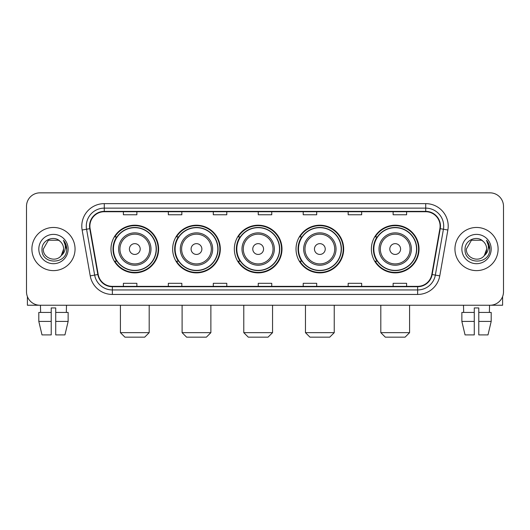 <?xml version="1.0" encoding="UTF-8"?>
<svg xmlns="http://www.w3.org/2000/svg" width="530" height="530" viewBox="0 0 530 530"><rect width="100%" height="100%" fill="white"/><g stroke="black" fill="none" stroke-linecap="round" stroke-linejoin="round"><path stroke-width="0.79" d="M371.371 249.04A23.83 23.83 0 0 0 395.194 272.87A23.83 23.83 0 0 0 419.025 249.04A23.83 23.83 0 0 0 395.194 225.21A23.83 23.83 0 0 0 371.371 249.04M296.018 249.04A23.83 23.83 0 0 0 319.848 272.87A23.83 23.83 0 0 0 343.678 249.04A23.83 23.83 0 0 0 319.848 225.21A23.83 23.83 0 0 0 296.018 249.04M234.34 249.04A23.83 23.83 0 0 0 258.17 272.87A23.83 23.83 0 0 0 281.993 249.04A23.83 23.83 0 0 0 258.17 225.21A23.83 23.83 0 0 0 234.34 249.04M172.654 249.04A23.83 23.83 0 0 0 196.484 272.87A23.83 23.83 0 0 0 220.314 249.04A23.83 23.83 0 0 0 196.484 225.21A23.83 23.83 0 0 0 172.654 249.04M110.975 249.04A23.83 23.83 0 0 0 134.805 272.87A23.83 23.83 0 0 0 158.629 249.04A23.83 23.83 0 0 0 134.805 225.21A23.83 23.83 0 0 0 110.975 249.04M116.693 261.177A21.803 21.803 0 0 1 116.693 236.903M178.371 261.177A21.803 21.803 0 0 1 178.371 236.903M240.05 261.177A21.803 21.803 0 0 1 240.05 236.903M301.736 261.177A21.803 21.803 0 0 1 301.736 236.903M377.082 261.177A21.803 21.803 0 0 1 377.082 236.903M26.5 206.329L26.5 291.752A13.488 13.488 0 0 0 39.988 305.24L490.011 305.24A13.488 13.488 0 0 0 503.5 291.752L503.5 206.329A13.488 13.488 0 0 0 490.011 192.84L39.988 192.84A13.488 13.488 0 0 0 26.5 206.329L26.5 291.752M31.893 249.04A21.578 21.578 0 0 0 53.477 270.618A21.578 21.578 0 0 0 75.055 249.04A21.578 21.578 0 0 0 53.477 227.463A21.578 21.578 0 0 0 31.893 249.04A21.578 21.578 0 0 0 53.477 270.618A21.578 21.578 0 0 0 75.055 249.04A21.578 21.578 0 0 0 53.477 227.463A21.578 21.578 0 0 0 31.893 249.04M454.945 249.04A21.578 21.578 0 0 0 476.523 270.618A21.578 21.578 0 0 0 498.107 249.04A21.578 21.578 0 0 0 476.523 227.463A21.578 21.578 0 0 0 454.945 249.04A21.578 21.578 0 0 0 476.523 270.618A21.578 21.578 0 0 0 498.107 249.04A21.578 21.578 0 0 0 476.523 227.463A21.578 21.578 0 0 0 454.945 249.04M89.888 226.111A14.389 14.389 0 0 1 104.278 211.728L425.723 211.728A14.389 14.389 0 0 1 439.893 228.609L431.804 274.467A14.389 14.389 0 0 1 417.64 286.352L112.36 286.352A14.389 14.389 0 0 1 98.196 274.467L90.107 228.609A14.389 14.389 0 0 1 89.888 226.111M89.53 226.111A14.747 14.747 0 0 0 89.755 228.675L97.838 274.527A14.747 14.747 0 0 0 112.36 286.717L417.64 286.717A14.747 14.747 0 0 0 432.162 274.527L440.244 228.675A14.747 14.747 0 0 0 425.723 211.364L104.278 211.364A14.747 14.747 0 0 0 89.53 226.111M82.137 230.013A22.479 22.479 0 0 1 104.278 203.633L425.723 203.633A22.479 22.479 0 0 1 447.863 230.013L439.774 275.872A22.479 22.479 0 0 1 417.64 294.448L112.36 294.448A22.479 22.479 0 0 1 90.226 275.872L82.137 230.013L86.569 229.232A17.98 17.98 0 0 1 104.278 208.131L425.723 208.131A17.98 17.98 0 0 1 443.431 229.232L435.349 275.09A17.98 17.98 0 0 1 417.64 289.95L112.36 289.95A17.98 17.98 0 0 1 94.651 275.09L86.569 229.232A17.98 17.98 0 0 1 86.291 226.111M490.011 192.84L39.988 192.84M39.988 305.24L490.011 305.24M503.5 291.752L503.5 206.329M432.162 274.527L435.349 275.09L443.431 229.232L447.863 230.013M258.256 211.728L258.256 214.769L271.744 214.769L271.744 211.728M213.298 211.728L213.298 214.769L226.787 214.769L226.787 211.728M168.341 211.728L168.341 214.769L181.83 214.769L181.83 211.728M123.384 211.728L123.384 214.769L136.873 214.769L136.873 211.728M303.213 211.728L303.213 214.769L316.702 214.769L316.702 211.728M348.17 211.728L348.17 214.769L361.659 214.769L361.659 211.728M393.127 211.728L393.127 214.769L406.616 214.769L406.616 211.728M271.744 286.352L271.744 283.311L258.256 283.311L258.256 286.352M226.787 286.352L226.787 283.311L213.298 283.311L213.298 286.352M181.83 286.352L181.83 283.311L168.341 283.311L168.341 286.352M136.873 286.352L136.873 283.311L123.384 283.311L123.384 286.352M316.702 286.352L316.702 283.311L303.213 283.311L303.213 286.352M361.659 286.352L361.659 283.311L348.17 283.311L348.17 286.352M406.616 286.352L406.616 283.311L393.127 283.311L393.127 286.352M60.129 241.362C53.894 234.83 41.89 240.209 42.002 249.04C40.863 264.728 66.29 265.132 66.701 249.802L66.727 249.04C66.687 245.708 65.581 242.78 63.401 240.262C65.058 242.978 65.641 245.907 65.15 249.04C64.673 251.704 63.381 253.883 61.261 255.566C55.869 262.86 42.784 258.196 43.314 249.04L48.396 240.242L58.552 240.242L60.129 241.362A10.163 10.163 0 0 1 63.633 249.04L61.261 255.566A10.163 10.163 0 0 0 63.633 249.04L61.235 255.599M38.816 249.04A14.655 14.655 0 0 0 53.477 263.695A14.655 14.655 0 0 0 68.132 249.04A14.655 14.655 0 0 0 53.477 234.386A14.655 14.655 0 0 0 38.816 249.04M63.501 240.375L66.72 249.425M27.401 296.595L27.401 305.24L79.553 305.24M38.809 312.428L38.809 321.418L42.002 334.907L38.809 321.418L38.809 312.428L51.224 312.428L51.224 307.937L55.723 307.937L55.723 312.428L68.138 312.428L68.138 321.418L64.945 334.907L68.138 321.418L55.723 321.418L55.723 312.428M66.515 305.24L66.316 312.428M51.224 312.428L51.224 334.907L42.002 334.907M38.809 321.418L51.224 321.418M64.945 334.907L55.723 334.907L55.723 321.418M40.439 305.24L40.631 312.428M144.697 337.159L124.914 337.159L120.416 332.661L149.188 332.661L144.697 337.159M140.198 249.04A5.393 5.393 0 0 0 134.805 243.648A5.393 5.393 0 0 0 129.406 249.04A5.393 5.393 0 0 0 134.805 254.433A5.393 5.393 0 0 0 140.198 249.04M150.99 249.04A16.185 16.185 0 0 0 134.805 232.856A16.185 16.185 0 0 0 118.621 249.04A16.185 16.185 0 0 0 134.805 265.225A16.185 16.185 0 0 0 150.99 249.04A16.185 16.185 0 0 1 134.805 265.225A16.185 16.185 0 0 1 118.621 249.04M156.158 249.04A21.352 21.352 0 0 0 134.805 227.688A21.352 21.352 0 0 0 113.447 249.04A21.352 21.352 0 0 0 134.805 270.393A21.352 21.352 0 0 0 156.158 249.04M158.178 249.04A23.38 23.38 0 0 1 114.824 261.177L116.991 261.177A21.558 21.558 0 0 0 149.062 265.205A21.558 21.558 0 0 0 149.062 232.875A21.558 21.558 0 0 0 116.991 236.903L114.824 236.903A23.38 23.38 0 0 1 158.178 249.04M206.375 337.159L186.593 337.159L182.101 332.661L210.874 332.661L206.375 337.159M201.877 249.04A5.393 5.393 0 0 0 196.484 243.648A5.393 5.393 0 0 0 191.091 249.04A5.393 5.393 0 0 0 196.484 254.433A5.393 5.393 0 0 0 201.877 249.04M212.669 249.04A16.185 16.185 0 0 0 196.484 232.856A16.185 16.185 0 0 0 180.299 249.04A16.185 16.185 0 0 0 196.484 265.225A16.185 16.185 0 0 0 212.669 249.04A16.185 16.185 0 0 1 196.484 265.225A16.185 16.185 0 0 1 180.299 249.04M217.837 249.04A21.352 21.352 0 0 0 196.484 227.688A21.352 21.352 0 0 0 175.132 249.04A21.352 21.352 0 0 0 196.484 270.393A21.352 21.352 0 0 0 217.837 249.04M219.864 249.04A23.38 23.38 0 0 1 176.503 261.177L178.67 261.177A21.558 21.558 0 0 0 210.748 265.205A21.558 21.558 0 0 0 210.748 232.875A21.558 21.558 0 0 0 178.67 236.903L176.503 236.903A23.38 23.38 0 0 1 219.864 249.04M268.054 337.159L248.278 337.159L243.78 332.661L272.552 332.661L268.054 337.159M263.562 249.04A5.393 5.393 0 0 0 258.17 243.648A5.393 5.393 0 0 0 252.77 249.04A5.393 5.393 0 0 0 258.17 254.433A5.393 5.393 0 0 0 263.562 249.04M274.348 249.04A16.185 16.185 0 0 0 258.17 232.856A16.185 16.185 0 0 0 241.985 249.04A16.185 16.185 0 0 0 258.17 265.225A16.185 16.185 0 0 0 274.348 249.04A16.185 16.185 0 0 1 258.17 265.225A16.185 16.185 0 0 1 241.985 249.04M279.522 249.04A21.352 21.352 0 0 0 258.17 227.688A21.352 21.352 0 0 0 236.811 249.04A21.352 21.352 0 0 0 258.17 270.393A21.352 21.352 0 0 0 279.522 249.04M281.543 249.04A23.38 23.38 0 0 1 238.189 261.177L240.355 261.177A21.558 21.558 0 0 0 272.427 265.205A21.558 21.558 0 0 0 272.427 232.875A21.558 21.558 0 0 0 240.355 236.903L238.189 236.903A23.38 23.38 0 0 1 281.543 249.04M329.74 337.159L309.957 337.159L305.459 332.661L334.238 332.661L329.74 337.159M325.241 249.04A5.393 5.393 0 0 0 319.848 243.648A5.393 5.393 0 0 0 314.456 249.04A5.393 5.393 0 0 0 319.848 254.433A5.393 5.393 0 0 0 325.241 249.04M336.033 249.04A16.185 16.185 0 0 0 319.848 232.856A16.185 16.185 0 0 0 303.663 249.04A16.185 16.185 0 0 0 319.848 265.225A16.185 16.185 0 0 0 336.033 249.04A16.185 16.185 0 0 1 319.848 265.225A16.185 16.185 0 0 1 303.663 249.04M341.201 249.04A21.352 21.352 0 0 0 319.848 227.688A21.352 21.352 0 0 0 298.496 249.04A21.352 21.352 0 0 0 319.848 270.393A21.352 21.352 0 0 0 341.201 249.04M343.228 249.04A23.38 23.38 0 0 1 299.867 261.177L302.034 261.177A21.558 21.558 0 0 0 334.112 265.205A21.558 21.558 0 0 0 334.112 232.875A21.558 21.558 0 0 0 302.034 236.903L299.867 236.903A23.38 23.38 0 0 1 343.228 249.04M405.086 337.159L385.303 337.159L380.812 332.661L409.584 332.661L405.086 337.159M400.594 249.04A5.393 5.393 0 0 0 395.194 243.648A5.393 5.393 0 0 0 389.802 249.04A5.393 5.393 0 0 0 395.194 254.433A5.393 5.393 0 0 0 400.594 249.04M411.379 249.04A16.185 16.185 0 0 0 395.194 232.856A16.185 16.185 0 0 0 379.01 249.04A16.185 16.185 0 0 0 395.194 265.225A16.185 16.185 0 0 0 411.379 249.04A16.185 16.185 0 0 1 395.194 265.225A16.185 16.185 0 0 1 379.01 249.04M416.553 249.04A21.352 21.352 0 0 0 395.194 227.688A21.352 21.352 0 0 0 373.842 249.04A21.352 21.352 0 0 0 395.194 270.393A21.352 21.352 0 0 0 416.553 249.04M418.574 249.04A23.38 23.38 0 0 1 375.22 261.177L377.386 261.177A21.558 21.558 0 0 0 409.458 265.205A21.558 21.558 0 0 0 409.458 232.875A21.558 21.558 0 0 0 377.386 236.903L375.22 236.903A23.38 23.38 0 0 1 418.574 249.04M502.599 296.595L502.599 305.24L450.447 305.24M474.277 312.428L474.277 321.418L461.862 321.418L465.055 334.907L461.862 321.418L461.862 312.428L474.277 312.428L474.277 307.937L478.775 307.937L478.775 312.428L491.191 312.428L491.191 321.418L487.998 334.907L491.191 321.418L478.775 321.418L478.775 312.428M489.561 305.24L489.369 312.428M474.277 321.418L474.277 334.907L465.055 334.907M487.998 334.907L478.775 334.907L478.775 321.418M463.485 305.24L463.684 312.428M483.181 241.362C476.947 234.83 464.942 240.209 465.055 249.04C463.909 264.728 489.342 265.132 489.753 249.802L489.773 249.04C489.74 245.708 488.627 242.78 486.447 240.262C488.11 242.978 488.693 245.907 488.203 249.04C487.726 251.704 486.427 253.883 484.314 255.566C478.915 262.86 465.837 258.196 466.367 249.04L471.448 240.242L481.604 240.242L483.181 241.362A10.163 10.163 0 0 1 486.686 249.04L484.314 255.566A10.163 10.163 0 0 0 486.686 249.04L484.287 255.599M461.868 249.04A14.655 14.655 0 0 0 476.523 263.695A14.655 14.655 0 0 0 491.184 249.04A14.655 14.655 0 0 0 476.523 234.386A14.655 14.655 0 0 0 461.868 249.04M486.547 240.375L489.773 249.425M425.723 203.633L425.723 211.364M86.569 229.232L89.755 228.675M112.36 294.448L112.36 286.717M417.64 286.717L417.64 294.448M90.226 275.872L97.838 274.527M440.244 228.675L443.431 229.232M104.278 203.633L104.278 211.364M435.349 275.09L439.774 275.872M149.672 249.04A14.867 14.867 0 0 0 134.805 234.174A14.867 14.867 0 0 0 119.932 249.04A14.867 14.867 0 0 0 134.805 263.907A14.867 14.867 0 0 0 149.672 249.04M211.351 249.04A14.867 14.867 0 0 0 196.484 234.174A14.867 14.867 0 0 0 181.618 249.04A14.867 14.867 0 0 0 196.484 263.907A14.867 14.867 0 0 0 211.351 249.04M273.036 249.04A14.867 14.867 0 0 0 258.17 234.174A14.867 14.867 0 0 0 243.297 249.04A14.867 14.867 0 0 0 258.17 263.907A14.867 14.867 0 0 0 273.036 249.04M334.715 249.04A14.867 14.867 0 0 0 319.848 234.174A14.867 14.867 0 0 0 304.982 249.04A14.867 14.867 0 0 0 319.848 263.907A14.867 14.867 0 0 0 334.715 249.04M410.068 249.04A14.867 14.867 0 0 0 395.194 234.174A14.867 14.867 0 0 0 380.328 249.04A14.867 14.867 0 0 0 395.194 263.907A14.867 14.867 0 0 0 410.068 249.04M149.188 305.24L149.188 332.661M120.416 305.24L120.416 332.661M210.874 305.24L210.874 332.661M182.101 305.24L182.101 332.661M272.552 305.24L272.552 332.661M243.78 305.24L243.78 332.661M334.238 305.24L334.238 332.661M305.459 305.24L305.459 332.661M409.584 305.24L409.584 332.661M380.812 305.24L380.812 332.661"/></g></svg>

